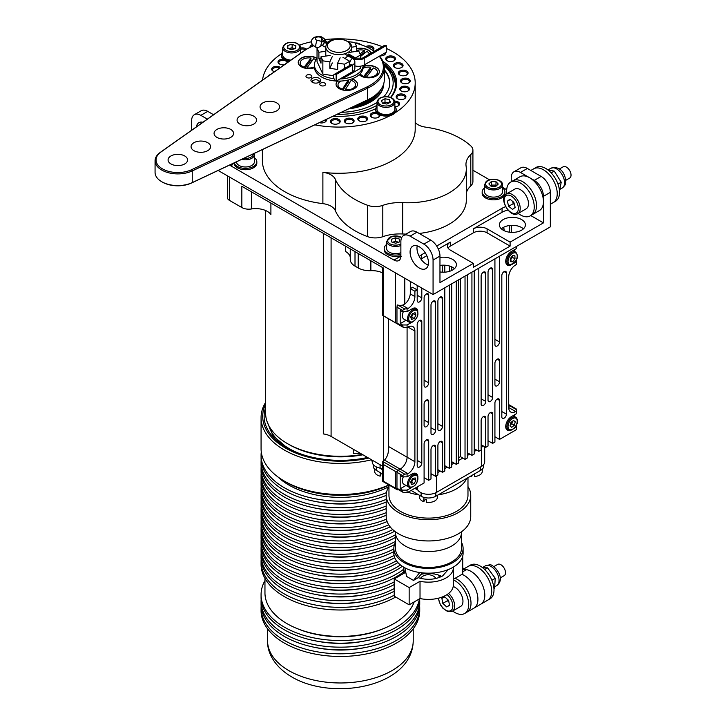 <?xml version="1.0" encoding="UTF-8"?>
<svg xmlns="http://www.w3.org/2000/svg" width="725" height="725" viewBox="0 0 725 725"><rect width="100%" height="100%" fill="white"/><g stroke="black" fill="none" stroke-linecap="round" stroke-linejoin="round"><path stroke-width="1.09" d="M265.613 404.151A77.702 44.859 0 0 0 285.46 448.032A77.702 44.859 0 0 0 368.644 458.1M371.445 459.786A79.324 45.802 180 0 1 284.309 450.026A79.324 45.802 180 0 1 261.072 417.636A79.324 45.802 180 0 1 265.613 402.375M388.962 485.17A76.071 43.917 180 0 1 286.611 482.415L284.309 481.083A79.324 45.802 0 0 0 388.89 484.943M264.96 580.58A79.324 45.802 0 0 0 261.072 594.736A79.324 45.802 0 0 0 284.309 627.116A79.324 45.802 0 0 0 367.385 637.801A79.324 45.802 0 0 0 419.394 598.904M261.072 594.736L261.072 597.391A79.324 45.802 0 0 0 284.309 629.771A79.324 45.802 0 0 0 369.678 639.957A79.324 45.802 0 0 0 419.693 598.741M315.067 640.791A72.826 42.041 0 0 0 365.735 640.791M261.154 599.385A79.324 45.802 0 0 0 261.072 601.369A79.324 45.802 0 0 0 284.309 633.759A79.324 45.802 0 0 0 370.756 643.682A79.324 45.802 0 0 0 419.73 601.369A79.324 45.802 0 0 0 419.657 599.385M261.072 601.369L261.072 604.025A79.324 45.802 0 0 0 284.309 636.414A79.324 45.802 0 0 0 370.756 646.338A79.324 45.802 0 0 0 419.73 604.025L419.73 601.369M315.067 647.425A72.826 42.041 0 0 0 365.735 647.425M261.154 606.018A79.324 45.802 0 0 0 261.072 608.012A79.324 45.802 0 0 0 284.309 640.393A79.324 45.802 0 0 0 370.756 650.325A79.324 45.802 0 0 0 419.73 608.012A79.324 45.802 0 0 0 419.657 606.018M261.072 608.012L261.072 610.668A79.324 45.802 0 0 0 284.309 643.048A79.324 45.802 0 0 0 370.756 652.98A79.324 45.802 0 0 0 419.73 610.668L419.73 608.012M297.341 628.638A72.826 42.041 0 0 0 383.462 628.638M315.067 600.962A72.826 42.041 0 0 0 365.735 600.962M315.067 594.328A72.826 42.041 0 0 0 365.735 594.328M315.067 587.685A72.826 42.041 0 0 0 365.735 587.685M315.067 581.051A72.826 42.041 0 0 0 365.735 581.051M315.067 574.408A72.826 42.041 0 0 0 365.735 574.408M315.067 567.775A72.826 42.041 0 0 0 365.735 567.775M315.067 561.132A72.826 42.041 0 0 0 365.735 561.132M315.067 554.498A72.826 42.041 0 0 0 365.735 554.498M315.067 547.864A72.826 42.041 0 0 0 365.735 547.864M315.067 541.222A72.826 42.041 0 0 0 365.735 541.222M315.067 534.588A72.826 42.041 0 0 0 365.735 534.588M315.067 527.945A72.826 42.041 0 0 0 365.735 527.945M315.067 521.311A72.826 42.041 0 0 0 365.735 521.311M315.067 514.668A72.826 42.041 0 0 0 365.735 514.668M315.067 508.035A72.826 42.041 0 0 0 365.735 508.035M315.067 501.392A72.826 42.041 0 0 0 365.735 501.392M277.847 476.869A72.826 42.041 0 0 0 388.908 486.702M287.354 447.959L273.053 435.689L267.008 421.433M367.548 457.466A76.279 44.044 180 0 1 286.466 447.452L286.466 447.452A76.279 44.044 180 0 1 265.613 407.649M261.281 452.019A79.324 45.802 0 0 0 261.072 455.336A79.324 45.802 0 0 0 284.309 487.726A79.324 45.802 0 0 0 386.452 492.638M261.072 455.336L261.072 457.992A79.324 45.802 0 0 0 284.309 490.381A79.324 45.802 0 0 0 386.198 495.392M261.154 459.985A79.324 45.802 0 0 0 261.072 461.979A79.324 45.802 0 0 0 284.309 494.359A79.324 45.802 0 0 0 386.198 499.371M261.072 461.979L261.072 464.634A79.324 45.802 0 0 0 284.309 497.015A79.324 45.802 0 0 0 386.198 502.026M261.154 466.628A79.324 45.802 0 0 0 261.072 468.613A79.324 45.802 0 0 0 284.309 501.002A79.324 45.802 0 0 0 386.198 506.014M261.072 468.613L261.072 471.268A79.324 45.802 0 0 0 284.309 503.657A79.324 45.802 0 0 0 386.198 508.669M261.154 473.262A79.324 45.802 0 0 0 261.072 475.256A79.324 45.802 0 0 0 284.309 507.636A79.324 45.802 0 0 0 386.198 512.647M261.072 475.256L261.072 477.911A79.324 45.802 0 0 0 284.309 510.291A79.324 45.802 0 0 0 386.198 515.303M261.154 479.905A79.324 45.802 0 0 0 261.072 481.889A79.324 45.802 0 0 0 284.309 514.279A79.324 45.802 0 0 0 386.443 519.191M261.072 481.889L261.072 484.545A79.324 45.802 0 0 0 284.309 516.934A79.324 45.802 0 0 0 387.105 521.565M261.154 486.538A79.324 45.802 0 0 0 261.072 488.532A79.324 45.802 0 0 0 284.309 520.912A79.324 45.802 0 0 0 388.718 524.855M261.072 488.532L261.072 491.188A79.324 45.802 0 0 0 284.309 523.568A79.324 45.802 0 0 0 390.159 526.857M261.154 493.172A79.324 45.802 0 0 0 261.072 495.166A79.324 45.802 0 0 0 284.309 527.555A79.324 45.802 0 0 0 392.742 529.585M261.072 495.166L261.072 497.821A79.324 45.802 0 0 0 284.309 530.211A79.324 45.802 0 0 0 394.69 531.217M261.154 499.815A79.324 45.802 0 0 0 261.072 501.809A79.324 45.802 0 0 0 284.309 534.189A79.324 45.802 0 0 0 395.46 534.778M261.072 501.809L261.072 504.464A79.324 45.802 0 0 0 284.309 536.844A79.324 45.802 0 0 0 395.46 537.433M261.154 506.449A79.324 45.802 0 0 0 261.072 508.442A79.324 45.802 0 0 0 284.309 540.832A79.324 45.802 0 0 0 395.46 541.412M261.072 508.442L261.072 511.098A79.324 45.802 0 0 0 284.309 543.487A79.324 45.802 0 0 0 394.463 544.611M261.154 513.092A79.324 45.802 0 0 0 261.072 515.085A79.324 45.802 0 0 0 284.309 547.466A79.324 45.802 0 0 0 393.838 548.934M261.072 515.085L261.072 517.732A79.324 45.802 0 0 0 284.309 550.121A79.324 45.802 0 0 0 393.838 551.589M261.154 519.725A79.324 45.802 0 0 0 261.072 521.719A79.324 45.802 0 0 0 284.309 554.099A79.324 45.802 0 0 0 394.065 555.45M261.072 521.719L261.072 524.374A79.324 45.802 0 0 0 284.309 556.755A79.324 45.802 0 0 0 394.744 557.733M261.154 526.368A79.324 45.802 0 0 0 261.072 528.353A79.324 45.802 0 0 0 284.309 560.742A79.324 45.802 0 0 0 396.43 560.778M261.072 528.353L261.072 531.008A79.324 45.802 0 0 0 284.309 563.397A79.324 45.802 0 0 0 397.889 562.573M261.154 533.002A79.324 45.802 0 0 0 261.072 534.996A79.324 45.802 0 0 0 284.309 567.376A79.324 45.802 0 0 0 400.445 564.929M261.072 534.996L261.072 537.651A79.324 45.802 0 0 0 284.309 570.031A79.324 45.802 0 0 0 402.312 566.288M261.154 539.645A79.324 45.802 0 0 0 261.072 541.629A79.324 45.802 0 0 0 284.309 574.019A79.324 45.802 0 0 0 403.589 569.315M261.072 541.629L261.072 544.285A79.324 45.802 0 0 0 284.309 576.674A79.324 45.802 0 0 0 403.589 571.971M261.154 546.278A79.324 45.802 0 0 0 261.072 548.272A79.324 45.802 0 0 0 284.309 580.653A79.324 45.802 0 0 0 394.21 581.921M261.072 548.272L261.072 550.928A79.324 45.802 0 0 0 284.309 583.308A79.324 45.802 0 0 0 394.21 584.577M261.154 552.912A79.324 45.802 0 0 0 261.072 554.906A79.324 45.802 0 0 0 284.309 587.295A79.324 45.802 0 0 0 394.21 588.564M261.072 554.906L261.072 557.561A79.324 45.802 0 0 0 284.309 589.951A79.324 45.802 0 0 0 394.21 591.219M261.154 559.555A79.324 45.802 0 0 0 261.072 561.549A79.324 45.802 0 0 0 284.309 593.929A79.324 45.802 0 0 0 394.21 595.198M261.072 561.549L261.072 564.204A79.324 45.802 0 0 0 284.309 596.584A79.324 45.802 0 0 0 395.687 597.047M261.072 417.636L261.072 448.702A79.324 45.802 0 0 0 284.309 481.083L286.611 482.415M462.731 567.92L464.208 568.772A9.751 5.637 -120 0 0 466.474 569.632A19.512 11.265 60 0 1 471.005 571.373A19.512 11.265 60 0 1 483.756 588.564A19.512 11.265 60 0 1 480.766 604.197L473.869 608.184A19.512 11.265 -120 0 0 476.86 592.543A19.512 11.265 -120 0 0 464.109 575.351A19.512 11.265 -120 0 0 461.988 574.318A19.512 11.265 60 0 1 468.713 578.922A19.512 11.265 60 0 1 473.869 608.184L466.963 612.163A19.512 11.265 -120 0 0 469.51 595.153A19.512 11.265 -120 0 0 455.092 578.296A19.512 11.265 60 0 1 461.816 582.909A19.512 11.265 60 0 1 466.963 612.163L464.671 613.486A19.512 11.265 -120 0 0 467.335 596.847A19.512 11.265 -120 0 0 453.343 579.864M306.829 75.128A2.927 1.686 180 0 1 310.971 75.128A2.927 1.686 180 0 1 310.971 77.521A2.927 1.686 180 0 1 309.874 77.91A2.927 1.686 180 0 1 307.926 77.91A2.927 1.686 180 0 1 306.829 75.128M320.631 83.094A2.927 1.686 0 0 0 321.719 85.876A2.927 1.686 0 0 0 323.676 85.876A2.927 1.686 0 0 0 324.764 85.477A2.927 1.686 0 0 0 324.764 83.094A2.927 1.686 0 0 0 320.631 83.094M317.033 58.335A10.73 6.199 0 0 0 316.544 58.036A10.73 6.199 0 0 0 304.844 56.686A10.73 6.199 0 0 0 298.22 62.413A10.73 6.199 0 0 0 301.364 66.791A10.73 6.199 0 0 0 314.433 67.742M317.006 58.58A10.73 6.199 0 0 0 316.544 58.299A10.73 6.199 0 0 0 304.953 56.931A10.73 6.199 0 0 0 298.229 62.549M371.118 53.097A10.73 6.199 0 0 0 368.228 50.034A10.73 6.199 0 0 0 356.591 48.684M371.037 53.142A10.73 6.199 0 0 0 368.228 50.306A10.73 6.199 0 0 0 356.591 48.947M359.274 74.675A10.73 6.199 0 0 0 361.041 76.025A10.73 6.199 0 0 0 372.741 77.367A10.73 6.199 0 0 0 379.365 71.648A10.73 6.199 0 0 0 376.221 67.262A10.73 6.199 0 0 0 363.18 66.31M379.365 71.775A10.73 6.199 0 0 0 376.221 67.534A10.73 6.199 0 0 0 363.18 66.573M337.56 81.091A10.73 6.199 0 0 0 336.056 84.254A10.73 6.199 0 0 0 339.2 88.64A10.73 6.199 0 0 0 350.891 89.982A10.73 6.199 0 0 0 357.516 84.254A10.73 6.199 0 0 0 354.38 79.877A10.73 6.199 0 0 0 352.033 78.853M357.516 84.39A10.73 6.199 0 0 0 354.38 80.14A10.73 6.199 0 0 0 351.643 78.998M337.841 81.1A10.73 6.199 0 0 0 336.056 84.39M374.127 51.366A44.551 25.719 0 0 0 370.294 48.838A44.551 25.719 0 0 0 355.023 43.074M327.872 42.095A44.551 25.719 0 0 0 326.966 42.231M313.272 45.947A44.551 25.719 0 0 0 307.291 48.838A44.551 25.719 0 0 0 304.301 50.75L160.968 151.996A21.786 12.579 0 0 0 162.427 168.852A21.786 12.579 0 0 0 191.627 169.695L366.986 86.946A44.551 25.719 0 0 0 379.266 56.269M370.983 49.237L370.294 48.838L370.983 49.237A45.53 26.281 180 0 1 374.209 51.312M379.547 56.106A45.53 26.281 180 0 1 384.322 67.824A45.53 26.281 180 0 1 367.602 88.178L192.243 170.928A22.765 13.141 180 0 1 168.082 172.632A22.765 13.141 180 0 1 155.068 160.751A22.765 13.141 180 0 1 160.207 152.44L303.539 51.194A45.53 26.281 180 0 1 306.603 49.237A45.53 26.281 180 0 1 306.947 49.037M370.638 98.292A44.551 25.719 180 0 1 370.294 98.491A44.551 25.719 180 0 1 366.986 100.222L191.627 182.972A21.786 12.579 180 0 1 162.427 182.129L161.738 181.73A22.765 13.141 0 0 0 192.243 182.609L367.602 99.86A45.53 26.281 0 0 0 370.983 98.093A45.53 26.281 0 0 0 384.322 79.505L384.322 67.824M155.068 160.751L155.068 172.432A22.765 13.141 0 0 0 161.738 181.73L162.427 182.129M276.705 102.868A9.751 5.628 0 0 0 266.075 101.654A9.751 5.628 0 0 0 260.058 106.856A9.751 5.628 0 0 0 262.912 110.834A9.751 5.628 0 0 0 273.542 112.058A9.751 5.628 0 0 0 279.569 106.856A9.751 5.628 0 0 0 276.705 102.868M253.714 116.145A9.751 5.628 0 0 0 243.083 114.931A9.751 5.628 0 0 0 237.066 120.133A9.751 5.628 0 0 0 239.921 124.111A9.751 5.628 0 0 0 250.551 125.334A9.751 5.628 0 0 0 256.568 120.133A9.751 5.628 0 0 0 253.714 116.145M230.722 129.422A9.751 5.628 0 0 0 220.092 128.198A9.751 5.628 0 0 0 214.065 133.409A9.751 5.628 0 0 0 216.929 137.387A9.751 5.628 0 0 0 227.559 138.611A9.751 5.628 0 0 0 233.577 133.409A9.751 5.628 0 0 0 230.722 129.422M207.731 142.698A9.751 5.628 0 0 0 197.1 141.475A9.751 5.628 0 0 0 191.074 146.686A9.751 5.628 0 0 0 193.928 150.664A9.751 5.628 0 0 0 204.559 151.887A9.751 5.628 0 0 0 210.585 146.686A9.751 5.628 0 0 0 207.731 142.698M184.73 155.975A9.751 5.628 0 0 0 174.1 154.751A9.751 5.628 0 0 0 168.082 159.953A9.751 5.628 0 0 0 170.937 163.941A9.751 5.628 0 0 0 181.567 165.164A9.751 5.628 0 0 0 187.594 159.953A9.751 5.628 0 0 0 184.73 155.975M319.245 78.309A4.876 2.818 0 0 0 313.934 77.702A4.876 2.818 0 0 0 310.925 80.303A4.876 2.818 0 0 0 312.348 82.297A4.876 2.818 0 0 0 317.668 82.904A4.876 2.818 0 0 0 320.677 80.303A4.876 2.818 0 0 0 319.245 78.309M317.033 58.544A24.387 14.083 0 0 0 314.405 64.906L314.405 67.026A24.387 14.083 0 0 0 321.547 76.986A24.387 14.083 0 0 0 335.92 81.01M336.364 81.037A24.387 14.083 0 0 0 363.18 67.026L363.18 65.468A24.387 14.083 0 0 1 339.952 78.971M314.405 64.906A24.387 14.083 0 0 0 321.547 74.865A24.387 14.083 0 0 0 334.035 78.717M347.647 41.615L354.724 42.431L356.591 46.445L351.797 47.188M349.441 52.408L358.694 50.977L360.552 54.991L355.468 57.937L348.689 54.022M342.943 57.348L349.713 61.253L344.62 64.19L337.669 63.12L340.152 57.773M332.295 56.559L329.821 61.906L322.861 60.828L321.003 56.813L330.256 55.381M325.788 51.212L318.891 52.282L317.033 48.267L322.127 45.322L325.797 47.451M355.468 58.58L355.468 57.937M349.713 65.458L349.713 61.253M344.62 64.19L344.62 68.395M344.62 76.27L344.62 77.466L342.988 77.213M360.552 66.183L360.552 68.268L344.62 77.466M360.552 54.991L360.552 58.834M356.591 51.303L356.591 46.445M327.872 42.757L327.872 42.005L332.965 39.068L335.63 39.476M317.033 48.267L317.033 61.534L322.861 74.104L322.861 60.828M321.003 58.326L318.891 58.652L321.003 63.184L321.003 56.813M318.891 58.652L318.891 52.282M332.295 62.93L329.821 68.277L337.669 69.491L337.669 63.12M329.821 68.277L329.821 61.906M333.428 75.735L322.861 74.104M328.624 42.44L327.872 42.005M352.477 71.739L352.477 65.105L336.146 74.53A4.069 2.347 -120 0 0 334.234 74.394A4.069 2.347 -120 0 0 333.591 77.575A4.069 2.347 -120 0 0 336.146 81.164L352.477 71.739A8.129 4.694 0 0 0 354.851 68.422L354.851 61.788A8.129 4.694 0 0 0 352.477 58.471L347.873 55.807M354.851 65.857A8.129 4.694 0 0 0 364.204 64.969L386.271 52.227L386.271 45.593A4.069 2.347 -120 0 0 384.359 45.457L362.282 58.199A4.069 2.347 -120 0 1 364.204 58.335L386.271 45.593M327.102 43.826L324.882 42.539A8.129 4.694 0 0 0 322.226 41.515L317.269 40.337A3.09 1.785 180 0 1 315.357 38.688A3.09 1.785 180 0 1 316.263 37.428A3.09 1.785 180 0 1 321.302 38.008L323.341 40.872A8.129 4.694 0 0 0 325.108 42.403L327.256 43.645M347.81 55.508L352.703 58.335A8.129 4.694 0 0 0 364.204 58.335L364.204 64.969M347.81 55.771L344.493 53.858M350.954 65.105L351.081 64.57L350.556 64.969A4.069 2.347 -120 0 1 352.477 65.105A8.129 4.694 0 0 0 354.851 61.788M336.146 81.164L336.146 74.53M502.488 184.784L502.488 191.953A8.945 5.166 180 0 1 501.174 194.644A8.945 5.166 180 0 1 491.124 196.919A8.945 5.166 180 0 1 484.599 191.953L484.599 184.784A8.945 5.166 180 0 0 491.124 189.751A8.945 5.166 180 0 0 501.174 187.476A8.945 5.166 180 0 0 502.488 184.784C503.014 179.383 490.354 177.154 486.076 181.676L484.599 184.784M498.238 184.05L495.991 181.676L491.296 181.603L488.849 183.923L491.097 186.298L495.791 186.37L498.238 184.05M496.516 185.682L495.991 185.129L491.296 185.056L490.571 185.745M491.296 185.056L491.296 181.603M495.991 185.129L495.991 181.676M496.407 185.772A4.069 2.347 0 0 0 493.643 185.093A4.069 2.347 0 0 0 490.626 185.799M398.406 242.304A4.069 2.347 0 0 0 397.563 241.942A4.069 2.347 0 0 0 393.494 241.978A4.069 2.347 0 0 0 392.751 242.313M400.88 252.672A8.945 5.166 180 0 1 391.609 253.134A8.945 5.166 180 0 1 386.642 248.593A8.945 5.166 180 0 1 386.642 248.503A8.945 5.166 180 0 1 386.642 248.421M391.563 241.932L395.669 243.247L399.692 241.86L399.611 239.15L395.515 237.827L391.482 239.223L391.563 241.932M399.611 241.887L399.611 239.15M398.542 242.25L395.515 241.28L392.633 242.277M395.515 241.28L395.515 237.827M241.706 159.337A8.945 5.166 180 0 0 254.384 154.652L254.384 161.82A8.945 5.166 180 0 1 249.654 166.369A8.945 5.166 180 0 1 240.483 166.116A8.945 5.166 180 0 1 236.495 161.82L236.495 161.82M409.063 487.227C414.727 487.436 417.673 483.874 417.89 476.561L416.377 474.558A7.313 4.223 -60 0 0 410.051 477.313A7.313 4.223 -60 0 0 407.776 485.505A7.313 4.223 -60 0 0 409.063 487.227L403.888 484.246A7.313 4.223 -60 0 1 402.602 482.515A7.313 4.223 -60 0 1 403.345 476.842M411.465 484.545L414.075 483.729L415.905 480.412L415.117 477.902L412.507 478.718L410.676 482.043L411.465 484.545M410.821 482.497L411.546 482.27L413.232 478.491M413.377 478.953L415.905 480.412M411.546 482.27L414.075 483.729M410.803 482.424A3.281 1.894 120 0 0 412.462 480.612A3.281 1.894 120 0 0 413.087 478.536M511.714 427.315L514.351 425.249L515.267 421.805L513.536 420.437L510.898 422.503L509.983 425.947L511.714 427.315M513.264 420.654L515.267 421.805M512.412 421.325A3.281 1.894 120 0 1 512.285 422.068A3.281 1.894 120 0 1 510.509 424.823A3.281 1.894 120 0 1 510.237 425.013L511.823 423.79L512.493 421.252M511.823 423.79L514.351 425.249M512.702 261.779L514.986 258.834L514.913 255.789L512.548 255.68L510.264 258.617L510.346 261.671L512.702 261.779L510.309 260.393M510.309 260.148L511.315 258.843A3.281 1.894 120 0 0 512.421 255.852L512.421 255.843A3.281 1.894 120 0 0 512.421 255.843L512.457 257.375L514.986 258.834M510.3 259.822A3.281 1.894 120 0 0 511.315 258.843L512.457 257.375M411.728 322.181A7.313 4.223 -60 0 1 409.063 322.081L403.888 319.1A7.313 4.223 -60 0 1 403.345 311.696M414.165 318.502L415.923 315.148L415.053 312.729L412.425 313.653L410.658 317.006L411.528 319.426L414.165 318.502L411.637 317.042L413.277 313.354M413.395 313.689L415.923 315.148M410.785 317.342L411.637 317.042M410.767 317.296A3.281 1.894 120 0 0 412.516 315.366A3.281 1.894 120 0 0 413.087 313.417M414.202 601.904A75.445 43.554 180 0 1 332.539 636.197A75.445 43.554 180 0 1 264.96 592.878L264.96 578.351M439.359 577.472A13.005 10.621 180 0 0 438.426 575.025M439.178 575.287A13.005 10.621 0 0 1 439.558 577.39M420.473 578.369A8.945 7.304 0 0 1 428.276 574.744A8.945 7.304 0 0 1 436.006 578.478M452.681 611.021A19.512 11.265 -120 0 0 459.632 614.283A19.512 11.265 -120 0 0 464.671 613.486M474.712 565.98A19.512 11.265 60 0 1 489.955 582.501A19.512 11.265 60 0 1 487.662 600.218L489.964 598.886A19.512 11.265 60 0 0 492.248 581.178A19.512 11.265 60 0 0 477.014 564.648A19.512 11.265 60 0 0 470.452 565.092L468.151 566.424A19.512 11.265 60 0 1 474.712 565.98M447.18 599.095A4.876 2.818 -120 0 0 448.92 602.085M497.558 564.467A6.507 3.752 60 0 1 497.649 564.412A6.507 3.752 60 0 1 497.74 564.358A6.507 3.752 60 0 1 504.201 568.246A6.507 3.752 60 0 1 504.156 575.677A6.507 3.752 60 0 1 504.056 575.722M453.216 586.525A11.383 6.57 60 0 1 461.979 596.222A11.383 6.57 60 0 1 460.602 606.453A11.383 6.57 60 0 1 460.438 606.535M449.527 605.42L448.612 600.418L444.797 596.902L441.897 598.388L442.821 603.39L446.636 606.907L449.527 605.42M449.5 605.257L446.636 606.907M447.108 599.031L447.416 600.735L448.92 602.122M447.416 600.735L442.821 603.39M493.979 588.954L494.55 588.618L495.248 578.323L491.885 580.263M495.248 578.323L487.572 567.838L484.681 569.506M487.572 567.838L482.669 567.738M510.69 182.093L519.888 176.782A19.512 11.265 60 0 1 535.132 182.229A19.512 11.265 60 0 1 543.433 202.166A19.512 11.265 60 0 1 539.4 210.576L532.503 214.555A19.512 11.265 -120 0 0 533.754 194.418A19.512 11.265 -120 0 0 516.028 179.863A19.512 11.265 -120 0 0 512.992 180.761A19.512 11.265 60 0 1 528.235 186.216A19.512 11.265 60 0 1 536.536 206.145A19.512 11.265 60 0 1 532.503 214.555L530.202 215.887A19.512 11.265 -120 0 0 531.452 195.741A19.512 11.265 -120 0 0 513.726 181.196A19.512 11.265 -120 0 0 510.69 182.093A19.512 11.265 -120 0 0 506.829 193.702M518.212 213.422A19.512 11.265 -120 0 0 527.157 216.784A19.512 11.265 -120 0 0 530.202 215.887M532.866 169.369A19.512 11.265 60 0 1 533.682 168.816A19.512 11.265 60 0 1 552.758 179.347A19.512 11.265 60 0 1 554.009 202.058A19.512 11.265 60 0 1 553.193 202.61L555.495 201.278A19.512 11.265 60 0 0 556.311 200.725A19.512 11.265 60 0 0 555.06 178.024A19.512 11.265 60 0 0 535.983 167.484L533.682 168.816A19.512 11.265 60 0 1 548.925 174.263A19.512 11.265 60 0 1 557.226 194.2A19.512 11.265 60 0 1 553.193 202.61L550.338 204.26M514.424 204.568L513.255 203.643L512.666 201.369A4.876 2.818 -120 0 0 514.388 204.405M562.935 166.968A6.507 3.752 60 0 1 563.18 166.804A6.507 3.752 60 0 1 569.56 170.339A6.507 3.752 60 0 1 569.932 177.906A6.507 3.752 60 0 1 569.687 178.069A6.507 3.752 60 0 1 569.424 178.196M514.333 189.415A11.383 6.57 60 0 1 514.75 189.134A11.383 6.57 60 0 1 525.906 195.324A11.383 6.57 60 0 1 526.558 208.555A11.383 6.57 60 0 1 526.132 208.845L517.858 213.621A11.383 6.57 60 0 0 518.284 213.34A11.383 6.57 60 0 0 517.632 200.1A11.383 6.57 60 0 0 506.476 193.91L505.959 194.264C498.619 199.185 510.445 218.578 517.858 213.621M515.167 207.404L513.835 202.302L509.92 199.194L507.328 201.197L508.66 206.299L512.575 209.398L515.167 207.404M510.291 199.484L507.328 201.197M513.255 203.643L508.66 206.299M559.492 191.038L561.222 182.22L554.263 171.091L551.163 172.876M554.263 171.091L547.855 169.868M561.222 182.22L557.978 184.087M375.713 109.774A10.241 5.918 0 0 0 375.686 110.173A10.241 5.918 0 0 0 388.093 115.955A10.241 5.918 0 0 0 396.176 110.173A10.241 5.918 0 0 0 396.149 109.774M376.991 106.493A10.241 5.918 0 0 0 375.686 109.375A10.241 5.918 0 0 0 388.093 115.157A10.241 5.918 0 0 0 396.176 109.375A10.241 5.918 0 0 0 394.871 106.493M301.219 52.834A10.241 5.918 0 0 0 300.594 52.064M281.436 55.345A10.241 5.918 0 0 0 281.409 55.743A10.241 5.918 0 0 0 289.012 61.462M282.714 52.064A10.241 5.918 0 0 0 281.409 54.946A10.241 5.918 0 0 0 289.964 60.782M388.682 103.14A4.069 2.347 0 0 0 387.232 102.642L385.002 102.207L382.873 103.294A4.069 2.347 0 0 1 383.244 103.104A4.069 2.347 0 0 1 387.232 102.642L388.99 102.986M397.835 106.077A4.069 2.347 0 0 0 398.768 104.581A4.069 2.347 0 0 0 397.572 102.923A4.069 2.347 0 0 0 394.871 102.243L394.871 109.375A8.945 5.166 180 0 1 383.081 114.269A8.945 5.166 180 0 1 376.991 109.375L376.991 102.207C377.997 97.984 381.885 96.207 388.654 96.896C392.578 97.784 394.654 99.561 394.871 102.207A8.945 5.166 180 0 1 383.081 107.101A8.945 5.166 180 0 1 376.991 102.207M385.002 98.754L381.486 100.548L382.41 103.204L386.86 104.065L390.376 102.279L389.452 99.624L385.002 98.754L385.002 102.207M389.452 102.751L389.452 99.624M294.64 48.783L294.042 48.53A4.069 2.347 0 0 0 289.991 48.294A4.069 2.347 0 0 0 288.876 48.72M290.942 60.093A8.945 5.166 180 0 1 286.411 59.133A8.945 5.166 180 0 1 282.714 54.946L282.714 47.777A8.945 5.166 180 0 0 286.411 51.964A8.945 5.166 180 0 0 295.728 52.381A8.945 5.166 180 0 0 300.594 47.777C301.355 46.862 300.05 45.322 296.697 43.156C289.085 41.243 284.427 42.784 282.714 47.777M291.178 49.681L295.456 48.575L295.936 45.874L292.139 44.288L287.852 45.394L287.372 48.095L291.178 49.681M294.577 48.802A4.069 2.347 0 0 0 294.042 48.53L292.139 47.741L292.139 44.288M287.852 48.294L287.852 45.394M292.139 47.741L288.677 48.638M462.731 569.778A19.512 11.265 60 0 1 475.618 574.943A19.512 11.265 60 0 1 480.766 604.197L487.662 600.218A19.512 11.265 60 0 0 482.515 570.965A19.512 11.265 60 0 0 468.151 566.424L464.145 568.735M417.854 490.1L414.791 488.333M382.682 469.791L379.528 467.978M435.825 492.746L435.825 496.226A10.404 6.008 180 0 1 421.107 496.226L411.111 490.453M382.682 474.041L376.275 470.344A10.404 6.008 180 0 1 373.221 466.093L373.221 464.507M435.825 496.226L480.666 470.344A10.404 6.008 -0 0 0 483.711 466.093L483.711 464.507M448.213 569.605L442.612 575.949C435.163 579.746 427.025 580.326 418.207 577.689L413.495 580.408L406.598 576.429L404.849 567.802M421.062 574.318A20.001 11.546 180 0 1 441.761 576.411M461.472 542.345A34.628 19.992 180 0 1 463.103 548.399A34.628 19.992 180 0 1 452.962 562.537A34.628 19.992 180 0 1 415.217 566.877A34.628 19.992 180 0 1 393.838 548.399A34.628 19.992 180 0 1 395.46 542.345M463.103 548.399L463.103 553.184A34.628 19.992 180 0 1 452.962 567.322A34.628 19.992 180 0 1 415.217 571.653A34.628 19.992 180 0 1 393.838 553.184L393.838 548.399M461.453 531.806A33.006 19.058 180 0 1 461.472 532.467A33.006 19.058 180 0 1 451.811 545.943A33.006 19.058 180 0 1 415.842 550.076A33.006 19.058 180 0 1 395.46 532.467A33.006 19.058 180 0 1 395.487 531.806M461.472 532.467L461.472 548.399A33.006 19.058 180 0 1 451.811 561.875A33.006 19.058 180 0 1 415.842 566.007A33.006 19.058 180 0 1 395.46 548.399L395.46 532.467M467.978 486.62A42.277 24.405 180 0 1 470.743 495.302A42.277 24.405 180 0 1 458.363 512.557A42.277 24.405 180 0 1 412.289 517.849A42.277 24.405 180 0 1 386.198 495.302A42.277 24.405 180 0 1 388.962 486.62M470.743 495.302L470.743 516.544A42.277 24.405 180 0 1 458.363 533.799A42.277 24.405 180 0 1 412.289 539.092A42.277 24.405 180 0 1 386.198 516.544L386.198 495.302M466.746 478.373A39.513 22.81 180 0 1 456.406 488.858A39.513 22.81 180 0 1 438.244 494.831M418.697 494.831A39.513 22.81 180 0 1 408.003 492.248M467.978 477.666L467.978 495.302A39.513 22.81 180 0 1 456.406 511.433A39.513 22.81 180 0 1 413.35 516.372A39.513 22.81 180 0 1 388.962 495.302L388.962 484.989M413.495 580.408L419.739 572.533M422.294 572.859L418.207 577.689M453.315 567.104A24.877 14.364 180 0 1 453.343 567.784A24.877 14.364 180 0 1 420.02 581.296L409.154 587.567L394.21 578.94L405.076 572.659A24.877 14.364 180 0 1 403.589 567.784A24.877 14.364 180 0 1 403.617 567.104M462.731 556.637L462.731 573.892L453.343 579.311M453.343 567.784L453.343 585.039A24.877 14.364 180 0 1 420.02 598.551L409.154 604.822L394.21 596.195L394.21 578.94M420.02 598.551L420.02 581.296M409.154 604.822L409.154 587.567M437.411 495.311L437.411 497.287A8.945 5.166 180 0 1 426.445 502.316L426.445 499.398A8.945 5.166 -0 0 1 425.049 499.144A8.945 5.166 -0 0 1 423.744 498.755L423.744 501.673A8.945 5.166 180 0 1 419.53 497.287L419.53 495.311M423.744 501.673L425.493 499.235M381.812 473.534A8.945 5.166 -0 0 1 381.567 473.507A8.945 5.166 -0 0 1 380.172 473.244L380.172 476.162A8.945 5.166 180 0 1 374.689 471.404L374.689 469.166M380.172 476.162L381.278 473.461M471.739 475.491L471.739 476.488A8.945 5.166 180 0 1 470.38 476.28M471.739 476.488L471.757 475.482M482.252 469.166L482.252 471.404A8.945 5.166 180 0 1 474.667 476.506L474.667 473.806M484.599 187.884A11.383 6.57 0 0 0 482.161 191.953L482.161 193.276A11.383 6.57 0 0 0 485.496 197.925A11.383 6.57 0 0 0 497.894 199.348A11.383 6.57 0 0 0 504.926 193.276L504.926 191.953A11.383 6.57 0 0 0 502.488 187.884M482.161 191.953A11.383 6.57 0 0 0 485.496 196.602A11.383 6.57 0 0 0 497.894 198.025A11.383 6.57 0 0 0 504.926 191.953M386.642 244.443A11.383 6.57 0 0 0 384.205 248.503L384.205 249.835A11.383 6.57 0 0 0 388.917 255.155A11.383 6.57 0 0 0 400.88 255.653M384.205 248.503A11.383 6.57 0 0 0 388.917 253.832A11.383 6.57 0 0 0 400.88 254.321M234.057 162.944L234.057 163.143A11.383 6.57 0 0 0 240.954 169.188A11.383 6.57 0 0 0 256.822 163.143L256.822 161.82A11.383 6.57 0 0 0 254.384 157.751M234.202 162.88A11.383 6.57 0 0 0 240.954 167.856A11.383 6.57 0 0 0 256.822 161.82M460.429 278.772L460.429 456.668L458.59 457.729M504.083 230.65A19.512 11.265 120 0 0 503.485 227.369M410.749 281.681A19.512 11.265 120 0 0 410.305 285.94L410.305 288.595L414.899 291.251L414.899 296.561A9.751 5.637 -60 0 1 408.003 308.515L402.221 305.171M417.201 285.414L417.201 289.928L412.607 287.272L410.305 288.595M504.12 271.603A3.253 1.876 -60 0 0 501.818 275.591L501.818 416.839A3.253 1.876 -60 0 0 502.498 418.325A3.253 1.876 -60 0 0 504.12 418.171A3.253 1.876 -60 0 0 506.422 414.183L506.422 272.935L504.12 271.603A3.253 1.876 -60 0 1 505.742 271.44A3.253 1.876 -60 0 1 506.422 272.935M514.007 263.248L516.535 261.779L516.535 264.435L515.62 264.969A9.751 5.637 -60 0 0 508.714 276.914L508.714 407.55L515.62 411.528L516.535 411.002L516.535 409.67L509.865 405.819A1.622 0.943 -60 0 1 510.681 405.737A1.622 0.943 120 0 0 509.865 405.819L508.714 406.489L509.865 405.819L508.714 405.157M501.818 228.466L501.818 229.245M414.899 331.08L408.003 327.093A9.751 5.637 -60 0 1 412.878 326.612A9.751 5.637 -60 0 1 414.899 331.08L414.899 461.707A9.751 5.637 -60 0 1 408.003 473.661L400.191 469.147A9.751 5.637 120 0 0 407.087 457.194L407.087 327.627L403.163 327.238L402.484 324.972L407.087 324.972L411.555 322.398M421.805 288.07L421.805 297.893A3.253 1.876 -60 0 1 419.503 301.872A3.253 1.876 -60 0 1 417.872 302.035A3.253 1.876 -60 0 1 417.201 300.549L417.201 289.928L414.899 291.251M421.805 321.782L421.805 463.039A3.253 1.876 -60 0 1 419.503 467.018A3.253 1.876 -60 0 1 417.872 467.181A3.253 1.876 -60 0 1 417.201 465.695L417.201 324.438A3.253 1.876 -60 0 1 419.503 320.459A3.253 1.876 -60 0 1 421.125 320.296A3.253 1.876 -60 0 1 421.805 321.782L419.503 320.459M497.223 399.049A3.253 1.876 -60 0 1 498.845 398.886A3.253 1.876 -60 0 1 499.516 400.381L497.223 399.049A3.253 1.876 -60 0 0 494.921 403.037L494.921 442.069L492.619 443.392L488.025 440.737M499.516 400.381L499.516 439.413L494.921 436.758M497.223 359.228A3.253 1.876 -60 0 0 494.921 363.207L494.921 384.449A3.253 1.876 -60 0 0 495.592 385.936A3.253 1.876 -60 0 0 497.223 385.772A3.253 1.876 -60 0 0 499.516 381.794L499.516 360.552L497.223 359.228A3.253 1.876 -60 0 1 498.845 359.065A3.253 1.876 -60 0 1 499.516 360.552M428.702 401.442L428.702 422.684A3.253 1.876 -60 0 1 426.4 426.663A3.253 1.876 -60 0 1 424.778 426.826A3.253 1.876 -60 0 1 424.098 425.339L424.098 404.097A3.253 1.876 -60 0 1 426.4 400.109A3.253 1.876 -60 0 1 428.022 399.955A3.253 1.876 -60 0 1 428.702 401.442L426.4 400.109M402.484 491.45L403.163 492.384L397.3 489.003A1.622 0.943 -60 0 1 396.965 488.26L402.484 491.45L402.484 490.118L407.087 490.118L407.087 492.773L424.098 482.95L424.098 443.927A3.253 1.876 -60 0 1 426.4 439.939A3.253 1.876 -60 0 1 428.022 439.776A3.253 1.876 -60 0 1 428.702 441.271L428.702 480.294L430.994 478.971L430.994 449.5L430.994 473.661L435.598 476.316L437.9 474.984L437.9 445.513A3.253 1.876 -60 0 1 440.193 441.534A3.253 1.876 -60 0 1 441.824 441.371A3.253 1.876 -60 0 1 442.495 442.857L442.495 472.328L444.797 471.005L444.797 287.798M424.098 477.639L428.702 480.294M483.421 272.138A3.253 1.876 -60 0 0 481.128 276.116L481.128 404.097A3.253 1.876 -60 0 0 481.799 405.583A3.253 1.876 -60 0 0 483.421 405.42A3.253 1.876 -60 0 0 485.723 401.442L485.723 273.461L483.421 272.138A3.253 1.876 -60 0 1 485.052 271.975A3.253 1.876 -60 0 1 485.723 273.461M490.327 268.15A3.253 1.876 -60 0 0 488.025 272.138L488.025 400.109A3.253 1.876 -60 0 0 488.695 401.605A3.253 1.876 -60 0 0 490.327 401.442A3.253 1.876 -60 0 0 492.619 397.454L492.619 269.483L490.327 268.15A3.253 1.876 -60 0 1 491.949 267.996A3.253 1.876 -60 0 1 492.619 269.483M442.495 298.419L442.495 426.4A3.253 1.876 -60 0 1 440.193 430.378A3.253 1.876 -60 0 1 438.571 430.541A3.253 1.876 -60 0 1 437.9 429.055L437.9 301.074A3.253 1.876 -60 0 1 440.193 297.096A3.253 1.876 -60 0 1 441.824 296.933A3.253 1.876 -60 0 1 442.495 298.419L440.193 297.096M435.598 302.407L435.598 430.378A3.253 1.876 -60 0 1 433.296 434.366A3.253 1.876 -60 0 1 431.674 434.529A3.253 1.876 -60 0 1 430.994 433.033L430.994 305.062A3.253 1.876 -60 0 1 433.296 301.074A3.253 1.876 -60 0 1 434.928 300.911A3.253 1.876 -60 0 1 435.598 302.407L433.296 301.074M483.421 416.576A3.253 1.876 -60 0 1 485.052 416.413A3.253 1.876 -60 0 1 485.723 417.899L483.421 416.576A3.253 1.876 -60 0 0 481.128 420.554L481.128 450.026L478.826 451.358L474.232 448.702M490.327 412.588A3.253 1.876 -60 0 1 491.949 412.434A3.253 1.876 -60 0 1 492.619 413.921L490.327 412.588A3.253 1.876 -60 0 0 488.025 416.576L488.025 446.047L485.723 447.37L481.128 444.715M442.495 265.178L442.495 272.192M396.965 488.26L396.965 472.328A1.622 0.943 -60 0 1 398.116 470.344L400.191 469.147L398.116 470.344A1.622 0.943 120 0 0 397.182 471.44L395.587 471.54L395.587 488.26L397.182 489.701A1.622 0.943 120 0 0 397.3 489.801A1.622 0.943 120 0 0 398.116 489.719L398.333 489.602M382.682 267.607L382.682 315.293L397.182 323.758A1.622 0.943 120 0 0 397.3 323.858A1.622 0.943 -60 0 1 396.965 323.114L396.965 307.183A1.622 0.943 -60 0 1 398.116 305.189L398.152 305.171M514.007 428.393L516.535 426.934L516.535 429.59L499.516 439.413M474.232 270.806L474.232 454.013L471.93 455.336L467.326 452.681M467.326 274.793L467.326 457.992L465.033 459.324L460.429 456.668M451.693 461.716L456.288 464.362L458.59 463.039L458.59 279.832M444.797 465.695L449.391 468.35L451.693 467.018L451.693 283.819M437.9 469.673L442.495 472.328M407.087 492.773L403.163 492.384M465.033 276.116L465.033 459.324M471.93 272.138L471.93 455.336M478.826 268.15L478.826 451.358M516.535 411.002L516.535 413.658L511.478 416.576A8.129 4.694 120 0 0 506.168 423.735A8.129 4.694 120 0 0 507.409 430.251A8.129 4.694 120 0 0 510.735 430.224M515.62 411.528A9.751 5.637 -60 0 1 510.735 412.017A9.751 5.637 -60 0 1 508.714 407.55M516.535 246.382L516.535 248.503L511.478 251.43A8.129 4.694 120 0 0 506.168 258.589A8.129 4.694 120 0 0 507.409 265.105A8.129 4.694 120 0 0 510.735 265.078M485.723 417.899L485.723 447.37M492.619 413.921L492.619 443.392M494.921 258.861L494.921 344.62A3.253 1.876 -60 0 0 495.592 346.106A3.253 1.876 -60 0 0 497.223 345.952A3.253 1.876 -60 0 0 499.516 341.964L499.516 256.206M456.288 281.164L456.288 464.362M451.693 266.873L451.693 270.498M449.391 265.993L449.391 271.368M449.391 285.142L449.391 468.35M398.116 305.189L404.786 309.04L408.003 308.515M407.087 309.04L407.087 311.696L402.484 311.696L402.484 310.373L396.965 307.183M417.845 311.27A8.129 4.694 120 0 0 416.204 308.37A8.129 4.694 120 0 0 412.144 308.778L407.087 311.696M407.087 324.972L407.087 457.194A9.751 5.637 -60 0 1 400.191 469.147L384.513 460.094A16.258 9.389 180 0 1 383.634 460.647A3.253 1.876 0 0 0 382.791 461.49L404.786 474.186L408.003 473.661M408.003 327.093L407.087 327.627M407.087 474.186L407.087 476.842L402.484 476.842L402.484 475.518L396.965 472.328M417.845 476.416A8.129 4.694 120 0 0 416.204 473.525A8.129 4.694 120 0 0 412.144 473.923L407.087 476.842M407.087 490.118L411.555 487.544M430.994 449.5A3.253 1.876 -60 0 1 433.296 445.513A3.253 1.876 -60 0 1 434.928 445.358A3.253 1.876 -60 0 1 435.598 446.845L435.598 476.316M444.797 265.196L444.797 272.165M424.098 297.893A3.253 1.876 -60 0 1 426.4 293.906A3.253 1.876 -60 0 1 428.022 293.743A3.253 1.876 -60 0 1 428.702 295.238L428.702 382.854A3.253 1.876 -60 0 1 426.4 386.833A3.253 1.876 -60 0 1 424.778 386.996A3.253 1.876 -60 0 1 424.098 385.51L424.098 297.893M405.973 485.451L400.191 488.795L402.484 490.118M400.191 488.795L400.191 475.518L402.484 476.842M514.233 414.981L514.233 416.358M405.973 320.305L400.191 323.649L402.484 324.972M400.191 323.649L400.191 310.373L402.484 311.696M514.233 249.835L514.233 251.212M516.535 426.934L516.535 424.805M516.535 261.779L516.535 259.659M404.786 309.04L402.484 310.373M404.786 474.186L402.484 475.518M371.381 459.686A16.258 9.389 180 0 1 372.269 462.233A11.383 6.57 0 0 0 380.081 468.087L380.081 464.707M362.899 454.783A72.518 41.869 180 0 1 289.13 444.588L287.517 443.655A74.793 43.183 180 0 1 265.613 413.123L265.613 210.531M297.748 452.826A72.518 41.869 180 0 1 289.13 448.567A72.518 41.869 180 0 1 268.803 425.611M362.264 454.421A74.793 43.183 180 0 1 287.517 443.655L289.121 444.588A72.518 41.869 180 0 1 289.121 444.588M404.786 278.246L404.786 304.101L403.191 304.935A6.507 3.752 180 0 1 397.182 304.935L397.182 306.294M382.773 315.466L397.3 323.858A1.622 0.943 120 0 0 398.116 323.776M397.182 488.913L397.182 489.701M510.808 405.837A1.622 0.943 120 0 0 510.681 405.737L516.535 409.127M484.69 446.781L484.69 461.843A11.383 6.57 180 0 1 481.355 466.492L481.355 447.37A11.383 6.57 0 0 0 483.24 445.938M436.513 475.781L436.513 492.375L481.355 466.492M436.513 492.375A11.383 6.57 180 0 1 420.418 492.375A11.383 6.57 0 0 1 417.654 489.783A32.516 18.777 0 0 0 416.114 487.562M382.682 468.649A32.516 18.777 0 0 0 380.081 468.087M353.247 449.21L353.247 453.542A16.258 9.389 180 0 1 361.413 453.923M270.905 203.073L270.905 214.546A16.258 9.389 0 0 0 251.385 208.972A9.751 5.628 180 0 1 241.842 207.531L241.842 186.298L383.634 268.15L383.634 315.411L382.791 314.931M229.345 176.954L229.345 200.317L241.842 207.531M229.345 200.317A6.507 3.752 180 0 1 227.433 197.662L227.433 175.849M355.005 251.629L355.005 266.102L358.213 267.951L358.213 253.478M355.005 266.102A16.258 9.389 180 0 1 350.248 259.459L350.248 248.883M350.248 257.185A16.258 9.389 0 0 0 345.571 251.484L345.571 246.174M382.682 272.944A16.258 9.389 0 0 0 370.874 270.679A16.258 9.389 180 0 1 358.213 267.951M404.786 304.101A9.751 5.637 120 0 0 410.305 293.108L410.305 285.142A19.512 11.265 -60 0 1 410.613 281.608M503.685 227.26A19.512 11.265 -60 0 1 504.12 230.668M382.682 466.202L331.089 436.423A16.258 9.389 0 0 0 323.305 433.922L323.305 233.323M388.382 318.71L388.382 446.401L414.899 461.707M384.513 460.094C387.667 456.605 388.953 452.038 388.382 446.401M437.9 472.464L440.311 471.069M444.797 468.486L447.207 467.09M451.693 464.498L454.104 463.103M458.59 460.52L462.849 458.064M467.326 455.472L469.746 454.077M474.232 451.494L476.642 450.098M430.994 475.02A11.383 6.57 0 0 0 432.789 474.694M382.791 480.874L383.634 481.364L382.682 481.237L382.791 461.49L383.634 464.634L383.634 481.364L395.587 488.26M357.461 105.642A61.136 35.298 0 0 0 356.963 105.551M357.38 105.415A60.157 34.737 180 0 1 357.896 105.515M410.078 252.092A13.005 7.513 -120 0 0 415.751 265.178A13.005 7.513 -120 0 0 425.774 268.667A13.005 7.513 -120 0 0 428.466 262.713A13.005 7.513 -120 0 0 422.793 249.618A13.005 7.513 -120 0 0 412.77 246.138A13.005 7.513 -120 0 0 410.078 252.092M417.21 245.857A13.005 7.513 -120 0 0 416.975 248.104A13.005 7.513 -120 0 0 428.23 264.96M439.966 271.938A13.005 7.513 0 0 0 456.424 264.697A13.005 7.513 0 0 0 452.608 259.387A13.005 7.513 0 0 0 439.966 257.457M454.439 268.685A13.005 7.513 0 0 0 452.608 267.353A13.005 7.513 0 0 0 439.966 265.423M521.592 219.566A13.005 7.513 0 0 0 507.418 217.935A13.005 7.513 0 0 0 499.389 224.877A13.005 7.513 0 0 0 503.195 230.188A13.005 7.513 0 0 0 517.378 231.81A13.005 7.513 0 0 0 525.408 224.877A13.005 7.513 0 0 0 521.592 219.566M523.423 228.855A13.005 7.513 0 0 0 521.592 227.532A13.005 7.513 0 0 0 501.374 228.855M376.547 112.547A4.876 2.818 0 0 0 370.928 113.78A4.876 2.818 0 0 0 371.653 117.233L371.653 117.233A4.876 2.818 0 0 0 378.55 117.233A4.876 2.818 0 0 0 379.954 114.976M378.233 117.396A4.069 2.347 0 0 0 379.166 115.9A4.069 2.347 0 0 0 377.97 114.242A4.069 2.347 0 0 0 373.547 113.734A4.069 2.347 0 0 0 371.037 115.9A4.069 2.347 0 0 0 371.961 117.396M366.134 116.897A4.876 2.818 0 0 0 359.237 116.897A4.876 2.818 0 0 0 359.237 120.885L359.237 120.885A4.876 2.818 0 0 0 366.134 120.885A4.876 2.818 0 0 0 366.134 116.897M365.817 121.048A4.069 2.347 0 0 0 366.75 119.552A4.069 2.347 0 0 0 365.554 117.894A4.069 2.347 0 0 0 361.132 117.387A4.069 2.347 0 0 0 358.621 119.552A4.069 2.347 0 0 0 359.546 121.048M352.667 118.982A4.876 2.818 0 0 0 345.771 118.982A4.876 2.818 0 0 0 345.771 122.96L345.771 122.96A4.876 2.818 0 0 0 352.667 122.96A4.876 2.818 0 0 0 352.667 118.982M352.359 123.132A4.069 2.347 0 0 0 353.283 121.637A4.069 2.347 0 0 0 352.096 119.978A4.069 2.347 0 0 0 347.665 119.471A4.069 2.347 0 0 0 345.154 121.637A4.069 2.347 0 0 0 346.088 123.132M338.756 119.398A4.876 2.818 0 0 0 331.851 119.398A4.876 2.818 0 0 0 331.851 123.386L331.851 123.386A4.876 2.818 0 0 0 338.756 123.386A4.876 2.818 0 0 0 338.756 119.398M338.439 123.549A4.069 2.347 0 0 0 339.373 122.054A4.069 2.347 0 0 0 338.176 120.395A4.069 2.347 0 0 0 333.745 119.888A4.069 2.347 0 0 0 331.243 122.054A4.069 2.347 0 0 0 332.168 123.549M270.579 74.476A4.876 2.818 0 0 0 268.304 76.08M280.475 67.488A4.876 2.818 0 0 0 280.004 67.171A4.876 2.818 0 0 0 273.108 67.171A4.876 2.818 0 0 0 273.108 71.159L273.108 71.159A4.876 2.818 0 0 0 274.485 71.721M279.469 68.195A4.069 2.347 0 0 0 279.433 68.168A4.069 2.347 0 0 0 275.002 67.661A4.069 2.347 0 0 0 272.491 69.827A4.069 2.347 0 0 0 273.425 71.322M283.33 59.196A4.876 2.818 0 0 0 278.472 60.8A4.876 2.818 0 0 0 279.433 63.99L279.433 63.99A4.876 2.818 0 0 0 284.472 64.661M286.919 62.93A4.069 2.347 0 0 0 286.946 62.658A4.069 2.347 0 0 0 285.759 61A4.069 2.347 0 0 0 281.327 60.492A4.069 2.347 0 0 0 278.817 62.658A4.069 2.347 0 0 0 279.75 64.153M306.648 49.209A4.876 2.818 0 0 0 305.932 48.693A4.876 2.818 0 0 0 300.594 48.086M305.597 49.835A4.069 2.347 0 0 0 305.361 49.69A4.069 2.347 0 0 0 300.594 49.264M312.212 44.678A4.876 2.818 0 0 0 310.064 47.37M312.946 45.639A4.069 2.347 0 0 0 311.088 46.889M360.425 44.542A4.876 2.818 0 0 0 359.491 43.79A4.876 2.818 0 0 0 355.005 43.029M372.886 50.406A4.876 2.818 0 0 0 372.505 46.672A4.876 2.818 0 0 0 365.799 46.572M372.75 50.315A4.069 2.347 0 0 0 373.121 49.327A4.069 2.347 0 0 0 371.934 47.669A4.069 2.347 0 0 0 367.24 47.234M394.047 56.749A4.876 2.818 0 0 0 387.15 56.749A4.876 2.818 0 0 0 387.15 60.728L387.15 60.728A4.876 2.818 0 0 0 394.047 60.728A4.876 2.818 0 0 0 394.047 56.749M393.738 60.9A4.069 2.347 0 0 0 394.663 59.405A4.069 2.347 0 0 0 393.476 57.746A4.069 2.347 0 0 0 389.044 57.239A4.069 2.347 0 0 0 386.534 59.405A4.069 2.347 0 0 0 387.467 60.9M401.641 63.492A4.876 2.818 0 0 0 394.744 63.492A4.876 2.818 0 0 0 394.744 67.479L394.744 67.479A4.876 2.818 0 0 0 401.641 67.479A4.876 2.818 0 0 0 401.641 63.492M401.324 67.642A4.069 2.347 0 0 0 402.257 66.147A4.069 2.347 0 0 0 401.061 64.489A4.069 2.347 0 0 0 396.638 63.981A4.069 2.347 0 0 0 394.128 66.147A4.069 2.347 0 0 0 395.053 67.642M406.634 71.005A4.876 2.818 0 0 0 399.738 71.005A4.876 2.818 0 0 0 399.738 74.992L399.738 74.992A4.876 2.818 0 0 0 406.634 74.992A4.876 2.818 0 0 0 406.634 71.005M406.317 75.155A4.069 2.347 0 0 0 407.251 73.66A4.069 2.347 0 0 0 406.054 72.002A4.069 2.347 0 0 0 401.632 71.494A4.069 2.347 0 0 0 399.122 73.66A4.069 2.347 0 0 0 400.046 75.155M408.809 78.953A4.876 2.818 0 0 0 401.913 78.953A4.876 2.818 0 0 0 401.913 82.94L401.913 82.94A4.876 2.818 0 0 0 408.809 82.94A4.876 2.818 0 0 0 408.809 78.953M408.501 83.103A4.069 2.347 0 0 0 409.426 81.608A4.069 2.347 0 0 0 408.238 79.949A4.069 2.347 0 0 0 403.807 79.442A4.069 2.347 0 0 0 401.297 81.608A4.069 2.347 0 0 0 402.23 83.103M408.084 86.991A4.876 2.818 0 0 0 401.188 86.991A4.876 2.818 0 0 0 401.188 90.969L401.188 90.969A4.876 2.818 0 0 0 408.084 90.969A4.876 2.818 0 0 0 408.084 86.991M407.767 91.142A4.069 2.347 0 0 0 408.701 89.646A4.069 2.347 0 0 0 407.513 87.988A4.069 2.347 0 0 0 403.082 87.48A4.069 2.347 0 0 0 400.572 89.646A4.069 2.347 0 0 0 401.496 91.142M404.478 94.758A4.876 2.818 0 0 0 397.581 94.758A4.876 2.818 0 0 0 397.581 98.745L397.581 98.745A4.876 2.818 0 0 0 404.478 98.745A4.876 2.818 0 0 0 404.478 94.758M404.16 98.908A4.069 2.347 0 0 0 405.094 97.413A4.069 2.347 0 0 0 403.897 95.754A4.069 2.347 0 0 0 399.475 95.247A4.069 2.347 0 0 0 396.965 97.413A4.069 2.347 0 0 0 397.889 98.908M395.089 106.729A4.876 2.818 0 0 0 398.152 105.913A4.876 2.818 0 0 0 398.152 101.926A4.876 2.818 0 0 0 394.699 101.101M372.297 97.92A60.157 34.737 0 0 0 371.717 97.703M371.445 98.663A64.063 36.984 0 0 0 370.837 98.464M419.195 233.459A58.535 33.794 0 0 0 466.311 200.317L466.311 168.988A58.535 33.794 180 0 0 466.084 166.043A32.516 18.777 180 0 1 465.957 164.412A32.516 18.777 180 0 1 470.788 154.561A14.31 8.265 0 0 0 472.918 150.238A14.31 8.265 0 0 0 470.661 145.788A74.63 43.083 0 0 0 460.547 138.52A74.63 43.083 0 0 0 425.566 127.138A16.258 9.389 180 0 1 415.208 122.561M314.795 124.845A76.415 44.116 0 0 0 390.413 115.492M395.143 112.765A76.415 44.116 0 0 0 415.208 82.958A76.415 44.116 0 0 0 392.832 51.765A76.415 44.116 0 0 0 386.271 48.394M262.377 149.586L262.377 160.488A76.415 44.116 0 0 0 284.753 191.69A76.415 44.116 0 0 0 322.888 203.643L322.888 172.314A76.415 44.116 0 0 0 415.208 129.159L415.208 82.958M369.043 100.467A60.157 34.737 0 0 0 368.436 100.258M438.317 249.056L450.316 242.132A9.751 5.628 180 0 0 447.452 246.119A9.751 5.628 180 0 0 450.316 250.098L473.307 263.374L439.966 282.623L439.966 256.07L433.07 260.058A13.005 7.513 -120 0 0 423.871 244.126L410.078 236.16A13.005 7.513 -120 0 0 403.571 235.516A13.005 7.513 -120 0 0 400.88 241.47L400.88 256.07A9.751 5.637 60 0 1 398.859 260.538A9.751 5.637 60 0 1 393.974 260.058L399.185 257.049L401.605 256.451M419.258 256.433A16.258 9.389 180 0 1 421.569 254.747L421.569 258.725L426.826 255.698M421.569 258.725A16.258 9.389 0 0 0 420.926 259.124M530.754 215.561L543.442 222.883L543.442 196.33A13.005 7.513 -120 0 0 534.243 180.398L520.441 172.432A13.005 7.513 -120 0 0 513.943 171.789A13.005 7.513 -120 0 0 511.252 177.743L511.252 181.767M232.471 163.696L232.698 164.657L230.722 165.798L393.974 260.058M421.569 254.747L425.176 252.663M436.677 246.029L502.053 208.283A16.258 9.389 180 0 1 505.66 206.707M506.693 189.723L502.488 187.295M489.502 179.791L472.918 170.221M472.918 150.238L472.918 181.567A14.31 8.265 180 0 1 470.788 185.899A32.516 18.777 0 0 0 466.311 193.004M322.888 172.314A16.258 9.389 180 0 1 335.294 179.256A74.63 43.083 0 0 0 367.593 205.293A14.31 8.265 0 0 0 382.8 205.365A32.516 18.777 180 0 1 402.674 202.647L402.674 233.985A58.535 33.794 0 0 0 406.027 234.093M402.674 233.985A32.516 18.777 0 0 0 382.8 236.694A14.31 8.265 180 0 1 367.593 236.622L367.593 205.293M335.294 179.256L335.294 210.585A74.63 43.083 0 0 0 367.593 236.622M335.294 210.585A16.258 9.389 0 0 0 322.888 203.643M473.307 263.374L473.307 267.353L510.101 246.119L487.1 232.843A9.751 5.628 0 0 0 473.307 232.843L450.316 246.119A9.751 5.628 0 0 0 448.086 248.104M473.307 232.843L473.307 228.855L502.053 212.262L502.053 208.283M510.101 246.119L510.101 242.132L487.1 228.855L487.1 232.843M510.101 242.132L543.442 222.883M507.953 210.087A16.258 9.389 0 0 0 502.053 212.262M473.307 228.855A9.751 5.628 180 0 1 487.1 228.855M382.256 46.672A76.415 44.116 0 0 0 324.873 39.576M311.46 41.76A76.415 44.116 0 0 0 299.534 45.104M281.653 53.659A76.415 44.116 0 0 0 262.532 80.167M382.9 61.317A57.882 33.422 180 0 1 390.875 97.54M375.758 108.677A57.882 33.422 180 0 1 333.092 116.218M319.408 122.67A4.876 2.818 0 0 0 324.99 122.126A4.876 2.818 0 0 0 326.268 119.435M287.716 62.368A4.876 2.818 0 0 0 287.544 61.163M380.018 55.834A4.876 2.818 0 0 0 384.196 55.037A4.876 2.818 0 0 0 385.573 52.635M466.311 168.988A58.535 33.794 180 0 1 402.674 202.647M218.116 170.466L433.07 294.567L550.338 226.871L550.338 192.352L543.442 196.33M191.636 130.246L191.636 120.658A13.005 7.513 -120 0 1 194.327 114.704A13.005 7.513 -120 0 1 200.825 115.357L207.368 119.127M433.07 294.567L433.07 260.058M230.722 165.798A9.751 5.637 60 0 1 229.608 165.046M202.918 122.271A13.005 7.513 -120 0 0 198.922 122.67A13.005 7.513 -120 0 0 196.366 126.902M513.943 171.789L520.84 167.81A13.005 7.513 60 0 1 527.347 168.454L520.441 172.432M534.243 180.398L541.14 176.42L527.347 168.454M541.14 176.42A13.005 7.513 60 0 1 550.338 192.352M390.548 97.413A56.903 32.852 0 0 0 395.696 83.756A56.903 32.852 0 0 0 383.724 63.592M383.878 55.209A4.069 2.347 0 0 0 384.812 53.713A4.069 2.347 0 0 0 384.685 53.142M324.673 122.289A4.069 2.347 0 0 0 325.607 120.803A4.069 2.347 0 0 0 325.289 119.897M423.871 244.126L430.768 240.138L416.975 232.172L410.078 236.16M403.571 235.516L410.468 231.529A13.005 7.513 60 0 1 416.975 232.172M430.768 240.138A13.005 7.513 60 0 1 439.966 256.07M213.576 114.74L207.731 111.369L200.825 115.357M194.327 114.704L201.224 110.726A13.005 7.513 60 0 1 207.731 111.369M380.553 89.972A43.491 25.112 180 0 1 368.771 101.156A43.491 25.112 180 0 1 353.474 106.593M379.9 91.16A42.213 24.369 0 0 0 380.154 90.489M383.761 83.602A44.986 25.973 180 0 1 369.795 101.772A44.986 25.973 180 0 1 350.383 108.052M383.779 83.583L383.779 83.547A44.986 25.973 180 0 1 383.779 83.583A44.986 25.973 180 0 1 369.795 102.397A44.986 25.973 180 0 1 348.517 108.94M384.322 70.379A50.949 29.417 180 0 1 389.733 83.266M384.322 69.754A50.949 29.417 180 0 1 389.742 82.958A50.949 29.417 180 0 1 383.752 96.797M376.991 102.424A50.949 29.417 180 0 1 373.91 104.273A50.949 29.417 180 0 1 341.312 112.339M330.908 41.053A11.383 6.57 0 0 0 330.745 41.144A11.383 6.57 0 0 0 330.673 50.388A11.383 6.57 0 0 0 346.677 50.523A11.383 6.57 0 0 0 346.84 41.144A11.383 6.57 0 0 0 330.908 41.053M346.84 41.144L347.991 41.805A13.005 7.504 180 0 1 351.797 47.116A13.005 7.504 180 0 1 347.81 52.526A13.005 7.504 180 0 1 333.699 54.022A13.005 7.504 180 0 1 325.788 47.116A13.005 7.504 180 0 1 329.594 41.805A13.005 7.504 180 0 1 329.775 41.706M347.81 55.843L345.028 58.544M371.843 97.585A39.014 22.52 180 0 1 365.835 101.853A39.014 22.52 180 0 1 353.954 106.367M375.949 94.694A40.863 23.59 180 0 1 366.959 101.971A40.863 23.59 180 0 1 364.512 103.213M362.437 104.037A39.712 22.928 0 0 0 366.161 102.225A39.712 22.928 0 0 0 374.118 96.09M378.894 91.948A41.579 24.007 180 0 1 377.399 94.522M311.496 81.635A4.876 2.818 180 0 1 312.348 80.964A4.876 2.818 180 0 0 311.496 81.635A4.876 2.818 180 0 1 312.348 80.964L313.499 80.303A3.253 1.876 0 0 0 313.046 82.632A3.253 1.876 0 0 1 313.499 80.303A3.253 1.876 -0 0 0 312.683 81.1A3.253 1.876 -0 0 0 313.046 82.632M317.822 80.167A3.253 1.876 0 0 0 313.499 80.303L312.348 80.964L313.499 80.303A3.253 1.876 0 0 1 314.269 79.977A3.253 1.876 0 0 1 318.103 80.303A3.253 1.876 0 0 0 317.822 80.167M318.556 82.632A3.253 1.876 -0 0 0 318.918 82.17A3.253 1.876 -0 0 0 318.103 80.303A3.253 1.876 0 0 1 318.556 82.632A3.253 1.876 0 0 0 318.103 80.303A3.253 1.876 -0 0 0 313.499 80.303M318.837 80.756A4.876 2.818 180 0 1 319.245 80.964A4.876 2.818 180 0 1 320.097 81.635A4.876 2.818 180 0 0 319.245 80.964A4.876 2.818 180 0 1 320.097 81.635M301.301 66.754A8.782 5.066 180 0 1 300.177 64.271L300.177 62.948A8.782 5.066 180 0 1 311.025 58.018L304.192 67.207A8.782 5.066 180 0 1 300.177 62.948M314.405 66.918A8.782 5.066 180 0 1 306.883 67.869L313.708 58.68A8.782 5.066 180 0 1 315.991 59.912M312.339 60.537A8.129 4.694 -0 0 0 310.762 60.229L311.025 58.018M304.192 67.207L304.192 67.969M306.883 68.494L306.883 67.869M310.762 60.229L304.881 68.141M377.417 72.174A8.782 5.066 180 0 1 376.665 74.222A8.782 5.066 180 0 1 366.478 77.095L373.457 67.942A8.782 5.066 180 0 1 377.417 72.174L377.417 73.506A8.782 5.066 180 0 1 376.665 75.545A8.782 5.066 180 0 1 376.284 75.989M360.978 75.989A8.782 5.066 180 0 1 359.908 74.077M363.089 68.241A8.782 5.066 180 0 1 370.783 67.262L363.805 76.406A8.782 5.066 180 0 1 360.262 73.705M372.061 69.781A8.129 4.694 -0 0 0 370.52 69.473L370.783 67.262M363.805 76.406L363.805 77.176M366.478 77.711L366.478 77.095M370.52 69.473L364.494 77.358M355.567 84.789A8.782 5.066 180 0 1 355.032 86.529A8.782 5.066 180 0 1 345.191 89.773L351.136 80.384A8.782 5.066 180 0 1 355.567 84.789L355.567 86.112A8.782 5.066 180 0 1 355.032 87.861A8.782 5.066 180 0 1 354.443 88.604M339.137 88.604A8.782 5.066 180 0 1 338.004 86.112L338.004 84.789A8.782 5.066 180 0 1 340.841 81.064M348.263 80.004L342.436 89.193A8.782 5.066 180 0 1 338.004 84.789M349.912 82.315A8.129 4.694 0 0 0 348.163 82.016L348.39 79.977M342.436 89.193L342.436 89.918M345.191 90.38L345.191 89.773M348.163 82.016L343.061 90.063M360.552 56.459L366.895 51.393A8.782 5.066 180 0 1 369.306 54.148M356.591 50.451A8.782 5.066 180 0 1 364.521 50.406L360.071 53.958M365.056 52.862A8.129 4.694 0 0 0 364.14 52.572L364.521 50.406M364.14 52.572L360.552 55.435M413.223 640.936C412.253 686.992 332.793 701.365 291.74 676.914C274.548 666.882 267.135 652.582 267.579 640.936A72.826 42.041 0 0 0 288.913 670.661A72.826 42.041 0 0 0 391.899 670.661A72.826 42.041 0 0 0 413.223 640.936L413.223 628.829M439.83 577.281L439.83 575.541M462.731 569.623L464.208 568.772M466.474 569.632L462.731 571.798M304.301 50.75L303.539 51.194M191.627 169.695L192.243 170.928L192.243 182.609L191.627 182.972M366.986 86.946L367.602 88.178L367.602 99.86L366.986 100.222M160.207 152.44L160.968 151.996M352.477 58.471A4.069 2.347 120 0 0 349.713 63.374A4.069 2.347 120 0 0 350.347 65.087M317.269 40.337A4.069 1.26 103.4 0 0 315.783 45.738A4.069 1.26 103.4 0 0 316.39 47.524L317.749 47.85M352.703 58.607L352.703 58.335A4.069 2.347 -60 0 1 354.625 58.199L362.282 58.199M325.108 42.675L325.108 42.403A4.069 2.347 -60 0 1 327.029 42.267L328.072 42.866M323.341 41.842L323.341 40.872A4.069 3.072 -35.5 0 1 326.504 41.869L327.029 42.267M321.302 41.298L321.302 38.008A4.069 3.072 -35.5 0 1 324.456 39.005L326.504 41.869M322.226 41.515A4.069 1.26 103.4 0 0 320.785 46.092M324.882 42.539A4.069 2.347 120 0 0 322.516 45.548M500.341 186.388A7.966 4.604 0 0 0 497.694 180.063A7.966 4.604 0 0 0 486.747 181.585A7.966 4.604 0 0 0 489.393 187.911A7.966 4.604 0 0 0 500.341 186.388M400.88 245.503A8.945 5.166 180 0 1 391.609 245.965A8.945 5.166 180 0 1 386.642 241.425A8.945 5.166 180 0 1 386.642 241.334L386.642 248.503M401.686 237.583A7.966 4.604 0 0 0 392.796 236.232A7.966 4.604 0 0 0 387.621 240.618A7.966 4.604 0 0 0 392.379 244.751A7.966 4.604 0 0 0 400.88 243.981M243.799 158.349A7.966 4.604 0 0 0 253.406 153.818M408.9 485.324A6.507 3.752 120 0 0 414.646 485.523A6.507 3.752 120 0 0 417.691 477.132A6.507 3.752 120 0 0 411.945 476.932A6.507 3.752 120 0 0 408.9 485.324M414.029 473.207L416.377 474.558A7.313 4.223 -60 0 1 417.663 476.289M513.046 415.67L516.073 417.455C520.885 423.11 512.049 432.526 508.397 429.88A7.313 4.223 -60 0 1 508.098 429.68A7.313 4.223 -60 0 1 508.551 421.162A7.313 4.223 -60 0 1 515.711 417.21A7.313 4.223 -60 0 1 516.01 417.41M509.113 429.327A6.507 3.752 120 0 0 515.593 426.228A6.507 3.752 120 0 0 516.146 418.425A6.507 3.752 120 0 0 509.666 421.524A6.507 3.752 120 0 0 509.113 429.327M514.505 251.72A7.313 4.223 -60 0 1 515.711 252.064C519.209 256.868 517.242 261.227 509.829 265.142L508.397 264.734A7.313 4.223 -60 0 1 507.899 257.221A7.313 4.223 -60 0 1 514.505 251.72M510.445 264.661A6.507 3.752 120 0 0 516.671 258.916A6.507 3.752 120 0 0 514.813 252.798A6.507 3.752 120 0 0 508.578 258.544A6.507 3.752 120 0 0 510.445 264.661M509.593 265.069A7.313 4.223 -60 0 1 508.397 264.734L506.05 263.374M413.712 309.312A7.313 4.223 -60 0 1 416.377 309.412C419.385 313.798 417.962 318.076 412.108 322.235L409.063 322.081A7.313 4.223 -60 0 1 408.148 315.574A7.313 4.223 -60 0 1 413.712 309.312M412.407 321.8A6.507 3.752 120 0 0 417.808 314.487A6.507 3.752 120 0 0 414.174 310.354A6.507 3.752 120 0 0 408.782 317.668A6.507 3.752 120 0 0 412.407 321.8M448.594 593.485A11.383 6.57 60 0 1 454.394 603.372A11.383 6.57 60 0 1 452.327 611.229A11.383 6.57 60 0 1 452.164 611.32M438.598 598.161A10.077 5.818 -120 0 0 443.038 607.994A10.077 5.818 -120 0 0 450.606 610.713A10.077 5.818 -120 0 0 452.554 603.544A10.077 5.818 -120 0 0 447.053 594.591M485.324 565.89L488.913 564.993C491.296 561.975 507.473 577.598 496.707 585.61A11.383 6.57 -120 0 0 497.577 574.164A11.383 6.57 -120 0 0 487.526 565.364A11.383 6.57 -120 0 0 485.324 565.89L482.442 567.557M506.05 194.191A11.383 6.57 60 0 1 506.476 193.91L514.75 189.134M516.662 212.778A10.077 5.818 -120 0 0 515.883 200.716A10.077 5.818 -120 0 0 505.832 195.823A10.077 5.818 -120 0 0 506.612 207.876A10.077 5.818 -120 0 0 516.662 212.778M564.431 184.549A11.383 6.57 -120 0 0 560.353 172.16A11.383 6.57 -120 0 0 550.855 168.291C561.911 164.965 566.171 176.284 565.654 182.981C565.754 184.313 564.612 185.981 562.237 188.002A11.383 6.57 -120 0 0 564.431 184.549M388.473 97.05A7.966 4.604 0 0 0 378.377 99.941A7.966 4.604 0 0 0 383.389 105.768A7.966 4.604 0 0 0 393.485 102.877A7.966 4.604 0 0 0 388.473 97.05M286.982 50.714A7.966 4.604 0 0 0 298.111 49.681A7.966 4.604 0 0 0 296.326 43.255A7.966 4.604 0 0 0 285.197 44.288A7.966 4.604 0 0 0 286.982 50.714M421.107 492.746L421.107 496.226M376.275 466.855L376.275 470.344M480.666 466.891L480.666 470.344M501.818 411.528L506.422 414.183M410.268 293.888L414.899 296.561M417.201 295.238L421.805 297.893M417.201 460.384L421.805 463.039M494.921 379.139L499.516 381.794M424.098 420.029L428.702 422.684M428.702 441.271L426.4 439.939M481.128 398.786L485.723 401.442M488.025 394.799L492.619 397.454M437.9 423.744L442.495 426.4M430.994 427.723L435.598 430.378M494.921 339.309L499.516 341.964M442.495 442.857L440.193 441.534M435.598 446.845L433.296 445.513M424.098 380.199L428.702 382.854M428.702 295.238L426.4 293.906M396.965 323.114L402.484 326.304M372.269 460.194L372.269 462.233M395.587 471.54L383.634 464.634M509.639 232.218L509.639 225.502M395.587 322.317L395.587 272.935M331.089 237.818L331.089 436.423M383.634 460.647L383.634 315.964M370.874 260.782L370.874 270.679M251.385 191.799L251.385 208.972M417.654 486.674L417.654 489.783M450.316 242.132L450.316 246.119M470.788 185.899L470.788 154.561M382.8 205.365L382.8 236.694M376.991 105.306A54.375 31.393 180 0 1 376.275 105.705A54.375 31.393 180 0 1 337.071 114.342M384.159 65.658A54.375 31.393 180 0 1 387.657 96.733M267.579 640.936L267.579 628.829M307.291 48.838L306.603 49.237M370.294 98.491L370.983 98.093M324.456 39.005C322.208 36.975 320.205 36.06 318.447 36.25L314.342 37.292C309.711 40.591 310.4 43.998 316.39 47.524M347.81 54.266L354.625 58.199M350.556 64.969L334.234 74.394M401.831 237.311L392.089 236.196L386.642 241.334M254.384 154.652L254.176 153.455M508.397 429.88L506.05 428.529M515.711 252.064L513.046 250.524M416.377 309.412L414.029 308.053M460.602 606.453L452.128 611.338L447.461 611.429L442.912 608.248L440.447 604.895L438.253 598.252M504.156 575.677L500.277 577.916M497.649 564.412L493.77 566.651M494.677 586.779L496.707 585.61M563.18 166.804L559.301 169.043M569.687 178.069L565.808 180.308M548.055 169.904L550.855 168.291M559.809 189.406L562.237 188.002M396.176 110.173L396.176 109.375M375.686 110.173L375.686 109.375M281.409 55.743L281.409 54.946M300.594 47.777L300.594 53.269M530.827 170.466L533.682 168.816M403.589 573.52L403.589 567.784M397.3 323.858L403.163 327.238M511.542 232.372L511.542 225.348M508.714 404.604L510.681 405.737M397.3 489.801L382.773 481.409M401.297 88.305L401.297 86.927M383.888 64.226L392.433 73.597L395.687 84.381M330.745 41.144L329.594 41.805M325.788 47.116L325.788 56.07M351.797 47.116L351.797 52.046M318.103 80.303L319.245 80.964"/></g></svg>
